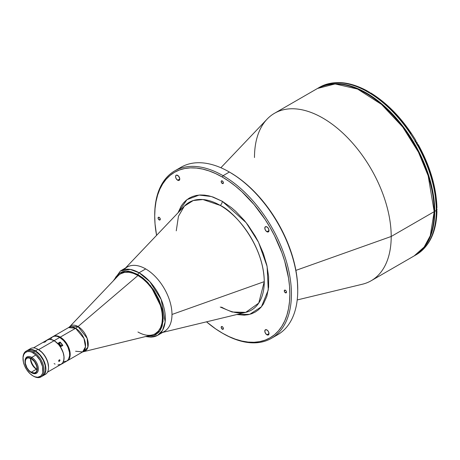 <?xml version="1.0" encoding="UTF-8"?>
<svg xmlns="http://www.w3.org/2000/svg" width="460" height="460" viewBox="0 0 460 460"><rect width="100%" height="100%" fill="white"/><g stroke="black" fill="none" stroke-linecap="round" stroke-linejoin="round"><path stroke-width="0.69" d="M61.887 344.132A14.053 8.113 60 0 1 62.836 345.466L60.392 346.874A14.053 8.113 60 0 1 61.145 364.331A14.053 8.113 60 0 1 60.616 364.59M46.448 340.434L49.099 339.353L50.686 339.405L54.119 340.682L59.737 337.439A14.053 8.113 60 0 1 68.919 349.824A14.053 8.113 60 0 1 66.763 361.089A14.053 8.113 -120 0 0 68.919 349.824A14.053 8.113 -120 0 0 59.737 337.439L54.119 340.682A14.053 8.113 60 0 1 57.661 343.476L60.105 342.067A14.053 8.113 60 0 1 61.168 343.235M62.836 345.466L60.381 346.897L63.095 352.412L63.997 356.586L63.997 359.128L63.095 362.267L61.933 363.756L60.392 364.682M46.598 340.314A14.053 8.113 60 0 1 47.093 339.986A14.053 8.113 60 0 1 54.119 340.682L57.644 343.499L60.105 342.067L59.466 342.97L57.971 343.833M50.554 339.221L52.055 337.197L54.211 336.185L56.85 336.266L59.737 337.439A14.053 8.113 -120 0 0 52.71 336.743A14.053 8.113 60 0 1 59.737 337.439L63.537 340.509L66.039 343.683L67.999 347.311L69.483 352.303L69.627 355.752L68.5 359.386L66.763 361.089L63.537 361.715M57.914 364.924L61.128 364.297A14.018 8.096 -120 0 0 63.279 353.061A14.018 8.096 -120 0 0 54.119 340.71L38.605 349.669L54.119 340.71A14.018 8.096 -120 0 0 47.11 340.015L45.379 341.717M59.167 359.921L59.771 359.789L59.961 360.381L58.932 361.433L58.667 360.83L59.167 359.921M45.235 341.941L43.585 342.424L45.235 341.941M59.294 361.347L58.656 360.985L59.294 361.347L58.84 361.405L58.702 360.663L59.771 359.789L59.921 360.542L59.294 361.347M47.495 372.169L61.128 364.297L62.859 362.601L63.842 360.002L63.986 356.73L63.279 353.061L61.128 348.111L58.794 344.758L55.091 341.326L52.187 339.813L49.444 339.365L47.11 340.015L33.476 347.886M54.119 363.601L55.091 364.107M37.059 369.403A9.666 5.583 60 0 1 30.653 358.305A9.666 5.583 -120 0 0 37.059 369.403M58.144 344.022A1.932 1.115 60 0 1 59.409 344.097A1.932 1.115 60 0 1 60.519 345.696L60.668 345.655A2.047 1.179 -120 0 0 58.397 343.723M58.086 343.959L58.311 343.764A2.047 1.179 60 0 1 60.668 345.655L62.169 344.793A2.047 1.179 -120 0 0 59.811 342.895L61.381 343.436L62.255 345.805A2.047 1.179 -120 0 0 62.169 344.793L60.668 345.655A2.047 1.179 60 0 1 60.754 346.667A2.047 1.179 -120 0 0 60.668 345.655L59.248 343.994L58.115 344.051M59.208 344.764L59.461 345.604M60.524 346.903L60.519 345.696A1.932 1.115 60 0 1 60.57 346.771M58.776 344.747L59.725 345.138L59.926 346.236M59.386 343.844L59.806 342.901L58.311 343.764M67.154 360.858L67.286 360.784A14.053 8.113 60 0 1 67.154 360.858A14.053 8.113 -120 0 0 67.286 360.784A14.053 8.113 -120 0 0 69.443 349.519A14.053 8.113 -120 0 0 60.26 337.134L59.995 337.289A14.053 8.113 60 0 1 69.178 349.675A14.053 8.113 60 0 1 67.028 360.933A14.053 8.113 60 0 1 66.895 361.008A14.053 8.113 -120 0 0 67.028 360.933A14.053 8.113 -120 0 0 69.178 349.675A14.053 8.113 -120 0 0 59.995 337.289A14.053 8.113 -120 0 0 52.969 336.593A14.053 8.113 -120 0 0 52.843 336.668M75.595 351.233L82.622 351.929L85.462 346.84L83.962 338.399L75.595 328.285A14.053 8.113 -120 0 0 68.569 327.583L53.233 336.438A14.053 8.113 60 0 1 60.26 337.134A14.053 8.113 -120 0 0 53.233 336.438L52.969 336.593A14.053 8.113 60 0 1 59.995 337.289L60.26 337.134A14.053 8.113 60 0 1 69.443 349.519A14.053 8.113 60 0 1 67.286 360.784L69.443 358.305L70.202 354.349L69.443 349.519L67.286 344.551L64.066 340.204L60.26 337.134L56.459 335.811L53.233 336.438A14.053 8.113 -120 0 0 53.101 336.519M138.006 274.58L150.587 285.723L162.029 308.666L163.099 321.333L159.948 330.797L153.945 335.524L147.096 336.162L152.03 336.053L155.854 334.638L158.993 332.034L160.264 330.315L162.161 326.128L163.248 318.297L162.161 309.212L158.993 299.65L154.019 290.438L147.666 282.377L142.928 277.984L138.006 274.58A1.489 0.857 -60 0 1 139.058 272.757A1.489 0.857 120 0 0 138.006 274.58L125.902 271.164L119.422 273.274L114.459 279.634L115.748 277.133L118.496 273.97L121.992 271.952L123.981 271.394L128.346 271.222L130.68 271.607L138.006 274.58M145.487 336.553L151.202 337.168L157.648 335.317L162.541 330.326L165.157 321.856L161.195 299.523L149.851 281.669L139.058 272.757A37.185 21.465 60 0 1 163.346 305.526A37.185 21.465 60 0 1 157.648 335.317A37.185 21.465 60 0 1 146.038 336.421M157.648 335.317L164.283 331.487A37.185 21.465 -120 0 0 169.981 301.691A37.185 21.465 -120 0 0 145.694 268.927L139.058 272.757L145.694 268.927A37.185 21.465 -120 0 0 127.104 267.087L120.468 270.917A37.185 21.465 60 0 1 139.058 272.757L130.295 269.433L120.468 270.917L113.706 280.422M120.652 273.815A34.581 19.964 60 0 1 137.942 275.529A34.581 19.964 60 0 1 160.534 305.998A34.581 19.964 60 0 1 155.233 333.707L158.338 331.148L160.597 327.572L161.989 323.081L162.455 317.843L161.989 312.064L160.597 305.963L158.338 299.776L155.296 293.744L151.593 288.092L147.361 283.044L142.778 278.789L138.006 275.494L133.233 273.28L128.65 272.239L124.418 272.406L120.715 273.78M418.146 144.561L417.381 145.004A96.675 55.815 60 0 1 436.281 208.61L436.229 208.639A96.675 55.815 60 0 1 436.247 210.473L434.723 211.353A96.675 55.815 60 0 1 414.702 255.611L416.225 254.725A96.675 55.815 -120 0 0 417.329 254.064L417.381 254.029A96.675 55.815 -120 0 0 436.281 212.25L436.229 212.284A96.675 55.815 -120 0 0 436.247 210.473A96.675 55.815 -120 0 0 436.229 208.639L436.557 208.414A2.047 1.179 60 0 1 436.954 209.789L436.954 209.668A1.897 1.092 -120 0 0 436.586 208.386L436.954 209.789A2.047 1.179 -120 0 0 436.563 208.414L436.937 207.696L436.281 206.787L434.855 191.849L431.216 176.174L425.477 160.293L417.841 144.739M436.247 210.197L436.954 209.789L436.247 210.197M436.563 208.345L436.856 209.018M436.931 209.352L436.534 210.726A2.047 1.179 -120 0 0 436.954 209.789A2.047 1.179 60 0 1 436.385 210.789M416.599 142.042L417.427 144.072A2.047 1.179 60 0 1 417.22 144.814A2.047 1.179 -120 0 0 417.427 144.072L416.944 144.354L417.427 144.072A2.047 1.179 -120 0 0 416.685 142.186A2.047 1.179 -120 0 0 415.219 141.381A2.047 1.179 60 0 1 416.685 142.186A2.047 1.179 60 0 1 417.427 144.072L417.427 143.951A1.897 1.092 -120 0 0 416.035 141.599M368.678 91.735L369.886 92.857M370.829 93.023L369.828 92.828A2.047 1.179 -120 0 0 367.81 91.695L367.523 91.862M266.904 334.782L269.002 333.563L268.387 334.926A2.973 1.719 60 0 1 266.904 334.782L265.414 333.212L264.799 331.137L265.414 329.774L266.904 329.923A2.973 1.719 60 0 1 268.847 332.546A2.973 1.719 60 0 1 268.387 334.926L266.904 334.782A2.973 1.719 60 0 1 264.96 332.16A2.973 1.719 60 0 1 265.414 329.774A2.973 1.719 60 0 1 266.904 329.923L268.387 331.493L269.002 333.563L266.904 334.782M266.904 231.736L269.002 230.523L268.387 231.886A2.973 1.719 60 0 1 266.904 231.736L265.414 230.167L264.799 228.091L265.414 226.734L266.904 226.878A2.973 1.719 60 0 1 268.847 229.5A2.973 1.719 60 0 1 268.387 231.886L266.904 231.736A2.973 1.719 60 0 1 264.96 229.114A2.973 1.719 60 0 1 265.414 226.734A2.973 1.719 60 0 1 266.904 226.878L268.387 228.447L269.002 230.523L266.904 231.736M177.663 180.216L179.768 179.003L177.663 180.216A2.973 1.719 60 0 1 175.72 177.594A2.973 1.719 60 0 1 176.174 175.208A2.973 1.719 60 0 1 177.663 175.358A2.973 1.719 60 0 1 179.607 177.98A2.973 1.719 60 0 1 179.153 180.36A2.973 1.719 60 0 1 177.663 180.216L176.174 178.647L175.599 177.071L175.72 175.737L176.496 175.093L178.468 176.007L179.728 178.503L179.411 180.147L178.831 180.481L177.663 180.216M159.183 219.914L160.287 219.276L159.183 219.914A1.564 0.903 60 0 1 158.159 218.534A1.564 0.903 60 0 1 158.401 217.287A1.564 0.903 60 0 1 159.183 217.361A1.564 0.903 60 0 1 160.201 218.742A1.564 0.903 60 0 1 159.965 219.989A1.564 0.903 60 0 1 159.183 219.914L158.159 218.534L158.401 217.287L159.183 217.361L160.201 218.742L159.965 219.989L159.183 219.914M222.283 183.482L223.387 182.844L222.283 183.482A1.564 0.903 60 0 1 221.26 182.102A1.564 0.903 60 0 1 221.501 180.855A1.564 0.903 60 0 1 222.283 180.929A1.564 0.903 60 0 1 223.301 182.309A1.564 0.903 60 0 1 223.065 183.557A1.564 0.903 60 0 1 222.283 183.482L221.26 182.102L221.501 180.855L222.283 180.929L223.301 182.309L223.065 183.557L222.283 183.482M222.283 329.205L223.387 328.572L222.283 329.205A1.564 0.903 60 0 1 221.26 327.83A1.564 0.903 60 0 1 221.501 326.577A1.564 0.903 60 0 1 222.283 326.657A1.564 0.903 60 0 1 223.301 328.032A1.564 0.903 60 0 1 223.065 329.285A1.564 0.903 60 0 1 222.283 329.205L221.26 327.83L221.501 326.577L222.703 326.997L223.301 328.032L223.065 329.285L222.283 329.205M285.384 292.773L286.488 292.14L285.384 292.773A1.564 0.903 60 0 1 284.361 291.398A1.564 0.903 60 0 1 284.602 290.145A1.564 0.903 60 0 1 285.384 290.226A1.564 0.903 60 0 1 286.402 291.6A1.564 0.903 60 0 1 286.166 292.853A1.564 0.903 60 0 1 285.384 292.773L284.361 291.398L284.602 290.145L285.804 290.565L286.402 291.6L286.166 292.853L285.384 292.773M223.071 333.546L222.283 333.092A95.559 55.171 60 0 1 206.511 321.833L215.659 328.894L223.071 333.546A96.675 55.815 -120 0 0 291.433 294.078A96.675 55.815 -120 0 0 223.071 175.68A96.675 55.815 -120 0 0 154.709 215.148L154.709 216.056A95.559 55.171 60 0 1 222.283 177.042L223.071 175.68L229.379 172.034A96.675 55.815 -120 0 0 181.044 167.25L174.737 170.89A96.675 55.815 60 0 1 223.071 175.68A96.675 55.815 60 0 1 286.229 260.872A96.675 55.815 60 0 1 271.406 338.336A96.675 55.815 60 0 1 223.071 333.546M156.578 235.347A95.559 55.171 60 0 1 154.709 216.056L155.037 223.893L156.578 235.347M154.715 215.602A96.675 55.815 60 0 1 174.737 170.89M177.991 169.245A96.675 55.815 60 0 1 229.379 172.034A96.675 55.815 60 0 1 229.385 172.034L230.172 172.488A95.559 55.171 -120 0 0 229.776 172.264L229.385 172.034A96.675 55.815 60 0 1 297.741 290.438A96.675 55.815 60 0 1 274.459 336.335M220.259 307.044L232.127 312.012L245.709 312.374L258.75 303.077L264.258 281.641C263.661 243.691 233.128 210.818 220.259 205.43A3.72 2.145 120 0 0 222.283 201.308L246.071 222.594L258.508 242.213L267.105 266.415L268.278 289.944L261.458 306.734L249.682 314.353L236.785 314.525L244.231 315.152L248.147 314.703L251.815 313.68L255.202 312.087L258.273 309.954L260.992 307.286L263.344 304.117L266.834 296.395L268.617 287.086L268.617 276.552L266.834 265.184L263.344 253.431L258.273 241.742L255.202 236.06L248.147 225.302L244.231 220.328L235.796 211.427L231.363 207.586L222.283 201.308A3.72 2.145 -60 0 1 220.259 205.43A62.226 35.926 -120 0 0 184.368 206.132L178.44 216.309L176.261 230.834M221.513 307.125C230.765 312.294 238.826 314.048 245.709 312.374A62.226 35.926 -120 0 0 264.258 281.641L171.988 314.467A37.185 21.465 60 0 1 160.896 332.833M297.212 299.949L362.376 284.228A96.675 55.815 -120 0 0 391.201 236.474L295.901 270.382L391.201 236.474A96.675 55.815 60 0 1 371.18 280.732L414.172 255.909A96.675 55.815 -120 0 0 434.194 211.657L391.201 236.474L434.194 211.657L430.284 235.71L424.154 247.037L414.172 255.909C427.421 247.762 434.165 232.909 434.412 211.353A0.742 0.431 180 0 1 434.194 211.657A0.742 0.431 0 0 0 434.412 211.353C434.884 177.169 413.448 132.169 384.635 106.777C359.266 84.922 336.887 78.815 317.498 88.464L335.11 83.938L357.575 89.062L381.501 104.397L402.718 127.017L418.445 152.156L428.168 175.772L434.194 211.657A96.675 55.815 -120 0 0 391.995 114.367A96.675 55.815 -120 0 0 317.498 88.464L274.505 113.287A96.675 55.815 60 0 1 349.002 139.19A96.675 55.815 60 0 1 391.201 236.474A96.675 55.815 -120 0 0 343.591 133.774A96.675 55.815 -120 0 0 267.076 119.163L220.875 167.739M434.194 211.048A0.742 0.431 180 0 1 434.412 211.353M254.483 157.544A96.675 55.815 60 0 1 274.505 113.287M124.246 269.347A37.185 21.465 60 0 1 153.674 274.965A37.185 21.465 60 0 1 171.988 314.467L264.258 281.641A62.226 35.926 -120 0 0 220.259 205.43L202.917 199.531L193.234 200.543L184.368 206.132L125.528 267.996M178.043 212.779L186.927 199.68L199.157 195.057L211.502 196.546L222.283 201.308L213.198 197.098L208.765 195.822L204.464 195.115L200.336 194.988L196.414 195.437L192.746 196.46L189.359 198.047L186.294 200.186L183.569 202.854L181.223 206.022L178.043 212.779M297.741 289.524A95.559 55.171 -120 0 0 230.172 172.494A95.559 55.171 -120 0 0 230.172 172.488L236.791 176.692L243.351 181.602L249.786 187.174L256.03 193.361L267.708 207.316L277.949 222.927L286.35 239.602L292.594 256.697L294.831 265.196L296.441 273.556L297.413 281.692L297.741 290.438M271.406 338.336L277.719 334.696A96.675 55.815 -120 0 0 292.537 257.226A96.675 55.815 -120 0 0 229.379 172.034L223.071 175.68L222.283 177.042A95.559 55.171 60 0 1 289.852 294.078A95.559 55.171 60 0 1 222.283 333.092L228.907 336.542L235.462 339.204L241.897 341.055L248.141 342.085L254.133 342.269L259.82 341.619L265.15 340.13L270.06 337.824L274.517 334.725L278.467 330.855L281.877 326.255L284.711 320.971L286.942 315.048L288.552 308.551L289.53 301.541L289.852 294.078L289.53 286.246L288.552 278.11L284.711 261.251L281.877 252.695L274.517 235.727L270.06 227.481L265.15 219.506L254.133 204.648L241.897 191.728L235.462 186.156L228.907 181.246L222.283 177.042L215.659 173.598L209.099 170.936L202.67 169.079L196.426 168.055L190.428 167.865L184.742 168.521L179.417 170.005L174.501 172.31L170.05 175.415L166.1 179.285L162.69 183.885L159.856 189.169L157.619 195.086L156.009 201.583L155.037 208.598L154.709 216.056M414.702 255.611A96.675 55.815 60 0 1 414.437 255.76L419.204 252.471L423.2 248.555L426.65 243.903L429.519 238.556L431.779 232.564L433.406 225.992L434.395 218.897L434.723 211.353L434.395 203.423L433.406 195.195L431.779 186.737L429.519 178.141L423.2 160.845L414.702 143.974L404.34 128.179L392.524 114.063L386.204 107.807L379.701 102.166L373.06 97.198L366.361 92.949L359.662 89.464L353.027 86.767L346.518 84.893L340.204 83.858L334.138 83.668L328.382 84.329L322.995 85.83L317.762 88.314A96.675 55.815 60 0 1 318.027 88.165A96.675 55.815 60 0 1 392.524 114.063A96.675 55.815 60 0 1 434.723 211.353L436.247 210.473A96.675 55.815 60 0 1 436.229 212.284L436.281 212.25A96.675 55.815 60 0 1 417.381 254.029L417.668 253.816M436.937 211.358C436.379 231.426 429.876 245.64 417.433 254L417.329 254.064A96.675 55.815 60 0 1 415.455 255.156M436.281 210.433L436.937 211.341L436.281 212.25L436.764 211.836M436.557 210.623L436.937 211.341M418.169 144.549L417.381 145.004A96.675 55.815 -120 0 1 436.281 208.61L436.891 207.448M418.197 144.532C430.06 166.071 436.304 187.122 436.937 207.684L436.764 207.207M417.381 145.004L417.329 145.038A96.675 55.815 -120 0 0 415.098 141.174A96.675 55.815 60 0 1 417.329 145.038L417.381 145.004M415.547 140.909A2.231 1.288 -120 0 0 415.196 141.335L415.938 140.685M417.266 144.871L417.231 144.871A2.231 1.288 -120 0 0 417.778 144.779M415.966 140.668C403.242 119.629 388.136 103.695 370.645 92.868L369.518 92.972A96.675 55.815 60 0 1 415.15 141.139A96.675 55.815 -120 0 0 369.518 92.972L369.466 93.001A96.675 55.815 -120 0 0 366.309 91.178L367.235 90.953L367.908 91.724L366.965 90.942L367.477 91.04M410.964 133.526L405.961 126.483L395.071 113.574L383.318 102.586L371.065 93.547M369.828 92.828L369.466 93.001M320.839 86.572L320.729 86.629A96.675 55.815 60 0 1 366.361 91.149L366.965 90.942M318.791 87.734A96.675 55.815 60 0 1 320.678 86.658A96.675 55.815 -120 0 0 319.55 87.279L318.027 88.165M366.309 91.178L366.361 91.149A96.675 55.815 -120 0 0 320.729 86.629L320.678 86.658M41.768 376.378L42.533 376.021A14.875 8.585 -120 0 0 44.81 364.101A14.875 8.585 -120 0 0 35.092 350.997L33.517 351.906A14.875 8.585 60 0 1 43.234 365.016A14.875 8.585 60 0 1 40.951 376.93A14.875 8.585 60 0 1 33.517 376.194A14.875 8.585 -120 0 0 44.033 370.122A14.875 8.585 -120 0 0 33.517 351.906L32.993 352.82A14.128 8.159 60 0 1 42.981 370.122A14.128 8.159 60 0 1 32.993 375.895L34.943 376.797L37.703 377.252L40.716 376.13L42.222 374.101L42.791 372.261L42.55 366.528L40.054 360.278L35.892 354.988L32.01 352.308L30.09 351.641L27.439 351.561L25.265 352.578L23.759 354.614L23.046 357.483L23.431 362.187L24.685 365.97L26.651 369.616L30.09 373.721L32.993 375.895A14.128 8.159 60 0 1 23 358.587A14.128 8.159 60 0 1 32.993 352.82L33.517 351.906A14.875 8.585 -120 0 0 23 357.978L23 358.587M40.951 376.93L43.223 375.538L44.367 374.221L45.563 370.375L45.16 365.424L43.223 360.128L40.054 355.292L35.092 350.997L31.067 349.6L28.422 349.899L26.967 350.744M35.092 350.997A14.875 8.585 -120 0 0 27.657 350.261L26.082 351.17A14.875 8.585 60 0 1 33.517 351.906L35.092 350.997M23.006 358.288A14.875 8.585 60 0 1 26.082 351.17M25.018 361.56A9.441 5.451 60 0 1 26.967 356.925A9.441 5.451 60 0 1 31.694 357.391L31.165 358.305A8.7 5.026 60 0 1 37.318 368.96A8.7 5.026 60 0 1 31.165 372.514L31.694 372.818A9.441 5.451 -120 0 0 38.37 368.96A9.441 5.451 -120 0 0 31.694 357.391A9.441 5.451 60 0 1 37.864 365.717A9.441 5.451 60 0 1 36.415 373.284A9.441 5.451 60 0 1 31.694 372.818L28.813 370.61L26.818 367.919L25.484 364.843L25.012 361.859L25.484 359.409L26.818 357.874L28.813 357.489L31.165 358.305L33.522 360.203L35.518 362.9L36.852 365.97L37.318 368.96L36.852 371.41L35.518 372.945L33.522 373.33L31.165 372.514A8.7 5.026 60 0 1 25.012 361.859A8.7 5.026 60 0 1 31.165 358.305L31.694 357.391L35.374 355.269L31.694 357.391A9.441 5.451 -120 0 0 25.012 361.249L25.012 361.859M30.544 358.254A8.366 4.83 -120 0 0 36.426 369.202L31.165 372.238A8.366 4.83 60 0 1 25.703 364.866A8.366 4.83 60 0 1 26.985 358.162A8.366 4.83 60 0 1 31.165 358.576A8.366 4.83 60 0 1 36.633 365.953A8.366 4.83 60 0 1 35.351 372.652A8.366 4.83 60 0 1 31.165 372.238L36.426 369.202A8.366 4.83 60 0 1 30.509 358.955A8.366 4.83 60 0 1 30.544 358.254M30.515 358.662A9.108 5.261 -120 0 0 36.679 369.346M42.809 375.86L45.091 373.238L45.891 369.052L45.091 363.94L42.809 358.685L39.399 354.085L35.374 350.836L31.349 349.439L29.532 349.508L27.801 350.181A14.875 8.585 60 0 1 27.939 350.1A14.875 8.585 60 0 1 35.374 350.836A14.875 8.585 60 0 1 45.091 363.94A14.875 8.585 60 0 1 42.809 375.86A14.875 8.585 60 0 1 42.671 375.941L45.436 374.342A14.875 8.585 -120 0 0 47.719 362.422A14.875 8.585 -120 0 0 38.002 349.318L35.374 350.836L38.002 349.318A14.875 8.585 60 0 1 48.518 367.534A14.875 8.585 60 0 1 44.005 374.9M38.531 349.623L38.002 349.318L38.531 349.623A14.128 8.159 -120 0 1 48.518 366.925L47.759 362.072L45.592 357.081L42.349 352.705L38.002 349.318A14.875 8.585 -120 0 0 30.567 348.582L27.939 350.1M29.371 349.542A14.875 8.585 60 0 1 38.002 349.318M37.047 369.524A8.366 4.83 60 0 1 36.426 369.202A8.366 4.83 -120 0 0 37.047 369.524M31.165 358.576L27.882 357.834L26.249 358.771L25.363 360.726L25.363 363.394L26.985 367.822L28.905 370.415L31.165 372.238L34.454 372.985L36.087 372.042L36.633 371.18L37.082 368.822L36.633 365.953L34.454 361.629L31.165 358.576M137.942 275.529L137.942 275.529A34.581 19.964 -120 0 0 117.996 275.914L69.684 326.715A14.455 8.349 60 0 1 78.027 326.548L137.942 275.529L78.027 326.548L87.118 338.221L87.866 347.225L83.938 351.4A14.455 8.349 60 0 0 87.768 340.394A14.455 8.349 60 0 0 78.027 326.548A14.875 8.585 -60 0 1 75.595 328.285A14.875 8.585 120 0 0 78.027 326.548L69.684 326.715L68.569 327.583L75.595 328.285L60.26 337.134L75.595 328.285A14.053 8.113 -120 0 1 84.778 340.67A14.053 8.113 -120 0 1 82.622 351.929L152.087 334.96A34.581 19.964 -120 0 0 161.242 308.643A34.581 19.964 -120 0 0 137.942 275.529M155.233 333.707A34.581 19.964 60 0 1 137.942 331.993M61.145 364.331L82.622 351.929M52.969 336.593L47.093 339.986M113.315 280.836L120.468 270.917M436.534 210.726L436.247 210.893M414.96 141.467C416.277 141.318 417.116 142.163 417.473 144.009L417.001 145.009M245.709 312.374L162.714 332.396M229.385 172.034L230.172 172.494M320.781 86.601C334.242 80.005 349.801 81.477 367.465 91.034M33.517 376.194L32.993 375.895M48.518 367.534L48.518 366.925M31.694 372.818L31.165 372.514"/></g></svg>
